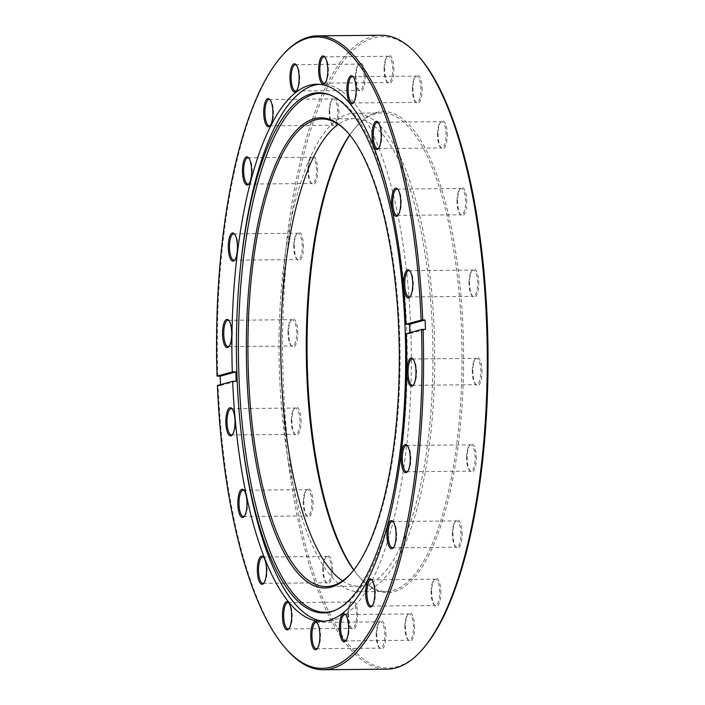 <?xml version="1.0" encoding="UTF-8"?>
<svg xmlns="http://www.w3.org/2000/svg" width="705" height="705" viewBox="0 0 705 705"><rect width="100%" height="100%" fill="white"/><g stroke="black" fill="none" stroke-linecap="round" stroke-linejoin="round"><path stroke-width="0.53" stroke-dasharray="3.52 2.64" d="M353.875 569.94A240.546 78.237 -90.5 0 0 360.502 578.303A240.546 78.237 -90.5 0 0 463.511 368.609A240.546 78.237 -90.5 0 0 356.316 126.583A240.546 78.237 -90.5 0 0 349.847 135.069M349.733 134.919A239.295 77.832 89.5 0 1 355.285 127.772A239.295 77.832 89.5 0 1 381.916 112.923A239.295 77.832 89.5 0 1 461.925 368.53A239.295 77.832 89.5 0 1 386.349 591.486A239.295 77.832 89.5 0 1 359.444 577.139A239.295 77.832 89.5 0 1 353.76 570.089M351.68 572.645A233.813 76.052 -90.5 0 0 352.2 572.055A233.813 76.052 -90.5 0 0 400.017 368.715A233.813 76.052 -90.5 0 0 348.138 132.981A233.813 76.052 -90.5 0 0 347.609 132.408M279.092 336.135A239.295 77.832 89.5 0 1 354.668 113.179A239.295 77.832 89.5 0 1 434.677 368.786A239.295 77.832 89.5 0 1 359.101 591.742A239.295 77.832 89.5 0 1 279.092 336.135M423.379 648.309A315.717 102.692 89.5 0 1 282.687 330.654A315.717 102.692 89.5 0 1 417.889 55.431M381.193 35.25A316.968 103.097 -90.5 0 0 281.092 330.583A316.968 103.097 -90.5 0 0 387.063 669.16M407.772 471.292A13.157 4.283 -90.5 0 0 408.16 470.914A13.157 4.283 -90.5 0 0 410.848 459.475A13.157 4.283 -90.5 0 0 407.931 446.212A13.157 4.283 -90.5 0 0 407.534 445.833M476.316 458.929A14.091 4.583 -90.5 0 0 470.032 444.749A14.091 4.583 -90.5 0 0 467.151 457.007A14.091 4.583 -90.5 0 0 470.279 471.222A14.091 4.583 -90.5 0 0 476.316 458.929M466.569 457.078A13.157 4.283 89.5 0 1 469.257 445.639A13.157 4.283 89.5 0 1 470.72 444.829A13.157 4.283 89.5 0 1 475.117 458.876A13.157 4.283 89.5 0 1 470.966 471.134A13.157 4.283 89.5 0 1 469.486 470.341A13.157 4.283 89.5 0 1 466.569 457.078M393.584 547.38A13.157 4.283 -90.5 0 0 393.972 547.001A13.157 4.283 -90.5 0 0 396.659 535.553A13.157 4.283 -90.5 0 0 393.743 522.29A13.157 4.283 -90.5 0 0 393.346 521.92M462.127 535.016A14.091 4.583 -90.5 0 0 455.844 520.836A14.091 4.583 -90.5 0 0 452.962 533.095A14.091 4.583 -90.5 0 0 456.091 547.3A14.091 4.583 -90.5 0 0 462.127 535.016M452.381 533.165A13.157 4.283 89.5 0 1 455.069 521.726A13.157 4.283 89.5 0 1 456.532 520.907A13.157 4.283 89.5 0 1 460.929 534.963A13.157 4.283 89.5 0 1 456.778 547.221A13.157 4.283 89.5 0 1 455.298 546.428A13.157 4.283 89.5 0 1 452.381 533.165M346.076 640.44A13.157 4.283 -90.5 0 0 346.463 640.052A13.157 4.283 -90.5 0 0 349.151 628.613A13.157 4.283 -90.5 0 0 346.234 615.35A13.157 4.283 -90.5 0 0 345.838 614.98M414.619 628.076A14.091 4.583 -90.5 0 0 408.336 613.896A14.091 4.583 -90.5 0 0 405.454 626.155A14.091 4.583 -90.5 0 0 408.583 640.36A14.091 4.583 -90.5 0 0 414.619 628.076M404.873 626.225A13.157 4.283 89.5 0 1 407.56 614.786A13.157 4.283 89.5 0 1 409.023 613.967A13.157 4.283 89.5 0 1 413.421 628.023A13.157 4.283 89.5 0 1 409.27 640.272A13.157 4.283 89.5 0 1 407.79 639.488A13.157 4.283 89.5 0 1 404.873 626.225M372.328 605.657A13.157 4.283 -90.5 0 0 372.716 605.278A13.157 4.283 -90.5 0 0 375.404 593.839A13.157 4.283 -90.5 0 0 372.487 580.576A13.157 4.283 -90.5 0 0 372.09 580.206M440.863 593.302A14.091 4.583 -90.5 0 0 434.588 579.122A14.091 4.583 -90.5 0 0 431.698 591.38A14.091 4.583 -90.5 0 0 434.826 605.586A14.091 4.583 -90.5 0 0 440.863 593.302M431.116 591.451A13.157 4.283 89.5 0 1 433.813 580.012A13.157 4.283 89.5 0 1 435.276 579.193A13.157 4.283 89.5 0 1 439.673 593.24A13.157 4.283 89.5 0 1 435.514 605.498A13.157 4.283 89.5 0 1 434.042 604.714A13.157 4.283 89.5 0 1 431.116 591.451M317.409 648.3A13.157 4.283 -90.5 0 0 317.796 647.921A13.157 4.283 -90.5 0 0 320.484 636.483A13.157 4.283 -90.5 0 0 317.567 623.22A13.157 4.283 -90.5 0 0 317.171 622.841M385.952 635.936A14.091 4.583 -90.5 0 0 379.669 621.757A14.091 4.583 -90.5 0 0 376.787 634.015A14.091 4.583 -90.5 0 0 379.916 648.23A14.091 4.583 -90.5 0 0 385.952 635.936M376.206 634.086A13.157 4.283 89.5 0 1 378.893 622.647A13.157 4.283 89.5 0 1 380.356 621.836A13.157 4.283 89.5 0 1 384.754 635.884A13.157 4.283 89.5 0 1 380.603 648.142A13.157 4.283 89.5 0 1 379.123 647.349A13.157 4.283 89.5 0 1 376.206 634.086M289.129 628.481A13.157 4.283 -90.5 0 0 289.517 628.102A13.157 4.283 -90.5 0 0 292.205 616.663A13.157 4.283 -90.5 0 0 289.288 603.401A13.157 4.283 -90.5 0 0 288.891 603.031M357.664 616.126A14.091 4.583 -90.5 0 0 351.39 601.947A14.091 4.583 -90.5 0 0 348.508 614.196A14.091 4.583 -90.5 0 0 351.636 628.411A14.091 4.583 -90.5 0 0 357.664 616.126M347.918 614.275A13.157 4.283 89.5 0 1 350.614 602.828A13.157 4.283 89.5 0 1 352.077 602.017A13.157 4.283 89.5 0 1 356.474 616.064A13.157 4.283 89.5 0 1 352.324 628.322A13.157 4.283 89.5 0 1 350.843 627.538A13.157 4.283 89.5 0 1 347.918 614.275M264.005 582.929A13.157 4.283 -90.5 0 0 264.393 582.541A13.157 4.283 -90.5 0 0 267.08 571.103A13.157 4.283 -90.5 0 0 264.163 557.84A13.157 4.283 -90.5 0 0 263.767 557.47M332.54 570.565A14.091 4.583 -90.5 0 0 326.256 556.386A14.091 4.583 -90.5 0 0 323.375 568.644A14.091 4.583 -90.5 0 0 326.503 582.85A14.091 4.583 -90.5 0 0 332.54 570.565M322.793 568.715A13.157 4.283 89.5 0 1 325.49 557.276A13.157 4.283 89.5 0 1 326.953 556.457A13.157 4.283 89.5 0 1 331.35 570.512A13.157 4.283 89.5 0 1 327.19 582.771A13.157 4.283 89.5 0 1 325.71 581.977A13.157 4.283 89.5 0 1 322.793 568.715M244.485 516.086A13.157 4.283 -90.5 0 0 244.882 515.707A13.157 4.283 -90.5 0 0 247.57 504.269A13.157 4.283 -90.5 0 0 244.653 491.006A13.157 4.283 -90.5 0 0 244.256 490.627M313.029 503.723A14.091 4.583 -90.5 0 0 306.745 489.543A14.091 4.583 -90.5 0 0 303.864 501.801A14.091 4.583 -90.5 0 0 306.992 516.016A14.091 4.583 -90.5 0 0 313.029 503.723M303.282 501.872A13.157 4.283 89.5 0 1 305.97 490.433A13.157 4.283 89.5 0 1 307.442 489.623A13.157 4.283 89.5 0 1 311.839 503.67A13.157 4.283 89.5 0 1 307.68 515.928A13.157 4.283 89.5 0 1 306.199 515.135A13.157 4.283 89.5 0 1 303.282 501.872M232.5 434.509A13.157 4.283 -90.5 0 0 232.888 434.13A13.157 4.283 -90.5 0 0 235.585 422.692A13.157 4.283 -90.5 0 0 232.659 409.429A13.157 4.283 -90.5 0 0 232.262 409.05M301.044 422.145A14.091 4.583 -90.5 0 0 294.761 407.966A14.091 4.583 -90.5 0 0 291.879 420.224A14.091 4.583 -90.5 0 0 295.007 434.439A14.091 4.583 -90.5 0 0 301.044 422.145M291.297 420.295A13.157 4.283 89.5 0 1 293.985 408.856A13.157 4.283 89.5 0 1 295.448 408.045A13.157 4.283 89.5 0 1 299.845 422.092A13.157 4.283 89.5 0 1 295.695 434.351A13.157 4.283 89.5 0 1 294.214 433.557A13.157 4.283 89.5 0 1 291.297 420.295M229.213 346.181A13.157 4.283 -90.5 0 0 229.601 345.794A13.157 4.283 -90.5 0 0 232.289 334.355A13.157 4.283 -90.5 0 0 229.372 321.092A13.157 4.283 -90.5 0 0 228.975 320.722M297.757 333.817A14.091 4.583 -90.5 0 0 291.473 319.638A14.091 4.583 -90.5 0 0 288.592 331.896A14.091 4.583 -90.5 0 0 291.72 346.102A14.091 4.583 -90.5 0 0 297.757 333.817M288.01 331.967A13.157 4.283 89.5 0 1 290.698 320.528A13.157 4.283 89.5 0 1 292.161 319.709A13.157 4.283 89.5 0 1 296.558 333.765A13.157 4.283 89.5 0 1 292.408 346.014A13.157 4.283 89.5 0 1 290.927 345.23A13.157 4.283 89.5 0 1 288.01 331.967M234.941 259.74A13.157 4.283 -90.5 0 0 235.329 259.361A13.157 4.283 -90.5 0 0 238.017 247.922A13.157 4.283 -90.5 0 0 235.1 234.659A13.157 4.283 -90.5 0 0 234.703 234.28M303.485 247.376A14.091 4.583 -90.5 0 0 297.202 233.196A14.091 4.583 -90.5 0 0 294.32 245.455A14.091 4.583 -90.5 0 0 297.448 259.669A14.091 4.583 -90.5 0 0 303.485 247.376M293.738 245.525A13.157 4.283 89.5 0 1 296.426 234.086A13.157 4.283 89.5 0 1 297.889 233.267A13.157 4.283 89.5 0 1 302.286 247.323A13.157 4.283 89.5 0 1 298.136 259.581A13.157 4.283 89.5 0 1 296.655 258.788A13.157 4.283 89.5 0 1 293.738 245.525M249.129 183.653A13.157 4.283 -90.5 0 0 249.517 183.274A13.157 4.283 -90.5 0 0 252.214 171.835A13.157 4.283 -90.5 0 0 249.288 158.572A13.157 4.283 -90.5 0 0 248.891 158.202M317.673 171.297A14.091 4.583 -90.5 0 0 311.39 157.109A14.091 4.583 -90.5 0 0 308.508 169.367A14.091 4.583 -90.5 0 0 311.636 183.582A14.091 4.583 -90.5 0 0 317.673 171.297M307.926 169.447A13.157 4.283 89.5 0 1 310.614 157.999A13.157 4.283 89.5 0 1 312.077 157.189A13.157 4.283 89.5 0 1 316.474 171.236A13.157 4.283 89.5 0 1 312.324 183.494A13.157 4.283 89.5 0 1 310.843 182.71A13.157 4.283 89.5 0 1 307.926 169.447M270.394 125.375A13.157 4.283 -90.5 0 0 270.782 124.988A13.157 4.283 -90.5 0 0 273.469 113.549A13.157 4.283 -90.5 0 0 270.553 100.286A13.157 4.283 -90.5 0 0 270.156 99.916M338.929 113.011A14.091 4.583 -90.5 0 0 332.645 98.832A14.091 4.583 -90.5 0 0 329.764 111.09A14.091 4.583 -90.5 0 0 332.892 125.296A14.091 4.583 -90.5 0 0 338.929 113.011M329.182 111.161A13.157 4.283 89.5 0 1 331.879 99.722A13.157 4.283 89.5 0 1 333.342 98.903A13.157 4.283 89.5 0 1 337.739 112.959A13.157 4.283 89.5 0 1 333.58 125.217A13.157 4.283 89.5 0 1 332.099 124.424A13.157 4.283 89.5 0 1 329.182 111.161M296.638 90.593A13.157 4.283 -90.5 0 0 297.025 90.214A13.157 4.283 -90.5 0 0 299.713 78.775A13.157 4.283 -90.5 0 0 296.796 65.512A13.157 4.283 -90.5 0 0 296.4 65.142M365.181 78.237A14.091 4.583 -90.5 0 0 358.898 64.058A14.091 4.583 -90.5 0 0 356.016 76.316A14.091 4.583 -90.5 0 0 359.145 90.522A14.091 4.583 -90.5 0 0 365.181 78.237M355.435 76.387A13.157 4.283 89.5 0 1 358.122 64.948A13.157 4.283 89.5 0 1 359.585 64.129A13.157 4.283 89.5 0 1 363.983 78.184A13.157 4.283 89.5 0 1 359.832 90.434A13.157 4.283 89.5 0 1 358.351 89.65A13.157 4.283 89.5 0 1 355.435 76.387M325.305 82.732A13.157 4.283 -90.5 0 0 325.692 82.353A13.157 4.283 -90.5 0 0 328.389 70.914A13.157 4.283 -90.5 0 0 325.463 57.651A13.157 4.283 -90.5 0 0 325.067 57.272M393.848 70.368A14.091 4.583 -90.5 0 0 387.565 56.188A14.091 4.583 -90.5 0 0 384.683 68.447A14.091 4.583 -90.5 0 0 387.812 82.661A14.091 4.583 -90.5 0 0 393.848 70.368M384.102 68.517A13.157 4.283 89.5 0 1 386.789 57.079A13.157 4.283 89.5 0 1 388.252 56.268A13.157 4.283 89.5 0 1 392.65 70.315A13.157 4.283 89.5 0 1 388.499 82.573A13.157 4.283 89.5 0 1 387.019 81.78A13.157 4.283 89.5 0 1 384.102 68.517M353.584 102.551A13.157 4.283 -90.5 0 0 353.972 102.172A13.157 4.283 -90.5 0 0 356.668 90.725A13.157 4.283 -90.5 0 0 353.743 77.462A13.157 4.283 -90.5 0 0 353.355 77.092M422.128 90.187A14.091 4.583 -90.5 0 0 415.844 76.008A14.091 4.583 -90.5 0 0 412.963 88.266A14.091 4.583 -90.5 0 0 416.091 102.472A14.091 4.583 -90.5 0 0 422.128 90.187M412.381 88.336A13.157 4.283 89.5 0 1 415.069 76.898A13.157 4.283 89.5 0 1 416.532 76.078A13.157 4.283 89.5 0 1 420.938 90.134A13.157 4.283 89.5 0 1 416.778 102.392A13.157 4.283 89.5 0 1 415.298 101.599A13.157 4.283 89.5 0 1 412.381 88.336M378.717 148.103A13.157 4.283 -90.5 0 0 379.105 147.724A13.157 4.283 -90.5 0 0 381.793 136.285A13.157 4.283 -90.5 0 0 378.876 123.022A13.157 4.283 -90.5 0 0 378.479 122.652M447.252 135.748A14.091 4.583 -90.5 0 0 440.977 121.568A14.091 4.583 -90.5 0 0 438.087 133.827A14.091 4.583 -90.5 0 0 441.215 148.032A14.091 4.583 -90.5 0 0 447.252 135.748M437.505 133.897A13.157 4.283 89.5 0 1 440.202 122.459A13.157 4.283 89.5 0 1 441.665 121.639A13.157 4.283 89.5 0 1 446.062 135.686A13.157 4.283 89.5 0 1 441.903 147.944A13.157 4.283 89.5 0 1 440.431 147.16A13.157 4.283 89.5 0 1 437.505 133.897M398.228 214.946A13.157 4.283 -90.5 0 0 398.616 214.567A13.157 4.283 -90.5 0 0 401.304 203.128A13.157 4.283 -90.5 0 0 398.387 189.865A13.157 4.283 -90.5 0 0 397.99 189.486M466.763 202.582A14.091 4.583 -90.5 0 0 460.488 188.402A14.091 4.583 -90.5 0 0 457.607 200.661A14.091 4.583 -90.5 0 0 460.726 214.875A14.091 4.583 -90.5 0 0 466.763 202.582M457.016 200.731A13.157 4.283 89.5 0 1 459.713 189.293A13.157 4.283 89.5 0 1 461.176 188.473A13.157 4.283 89.5 0 1 465.573 202.529A13.157 4.283 89.5 0 1 461.414 214.787A13.157 4.283 89.5 0 1 459.942 213.994A13.157 4.283 89.5 0 1 457.016 200.731M410.213 296.523A13.157 4.283 -90.5 0 0 410.601 296.144A13.157 4.283 -90.5 0 0 413.289 284.705A13.157 4.283 -90.5 0 0 410.372 271.443A13.157 4.283 -90.5 0 0 409.975 271.064M478.757 284.159A14.091 4.583 -90.5 0 0 472.473 269.98A14.091 4.583 -90.5 0 0 469.592 282.238A14.091 4.583 -90.5 0 0 472.72 296.452A14.091 4.583 -90.5 0 0 478.757 284.159M469.01 282.308A13.157 4.283 89.5 0 1 471.698 270.87A13.157 4.283 89.5 0 1 473.161 270.059A13.157 4.283 89.5 0 1 477.558 284.106A13.157 4.283 89.5 0 1 473.408 296.364A13.157 4.283 89.5 0 1 471.927 295.571A13.157 4.283 89.5 0 1 469.01 282.308M413.5 384.851A13.157 4.283 -90.5 0 0 413.888 384.472A13.157 4.283 -90.5 0 0 416.584 373.033A13.157 4.283 -90.5 0 0 413.659 359.77A13.157 4.283 -90.5 0 0 413.271 359.4M482.044 372.496A14.091 4.583 -90.5 0 0 475.76 358.316A14.091 4.583 -90.5 0 0 472.879 370.574A14.091 4.583 -90.5 0 0 476.007 384.78A14.091 4.583 -90.5 0 0 482.044 372.496M472.297 370.645A13.157 4.283 89.5 0 1 474.985 359.206A13.157 4.283 89.5 0 1 476.448 358.387A13.157 4.283 89.5 0 1 480.845 372.434A13.157 4.283 89.5 0 1 476.695 384.692A13.157 4.283 89.5 0 1 475.214 383.908A13.157 4.283 89.5 0 1 472.297 370.645M330.125 94.972A259.44 84.389 89.5 0 1 331.006 95.29A259.44 84.389 89.5 0 1 407.164 370.469A259.44 84.389 89.5 0 1 335.774 610.063A259.44 84.389 89.5 0 1 334.901 610.389M319.127 84.318A268.579 87.358 89.5 0 1 321.471 84.195A268.579 87.358 89.5 0 1 411.271 371.086A268.579 87.358 89.5 0 1 326.441 621.325A268.579 87.358 89.5 0 1 324.097 621.255M242.22 441.348A268.579 87.358 89.5 0 1 236.651 334.443A268.579 87.358 89.5 0 1 240.59 265.714M406.247 333.668L409.808 333.641A268.579 87.358 -90.5 0 0 409.772 332.707M217.827 376.223A316.968 103.097 89.5 0 1 217.413 331.174A316.968 103.097 89.5 0 1 282.238 55.51M287.755 650.741A316.968 103.097 89.5 0 1 218.18 385.582L220.55 385.556A316.968 103.097 89.5 0 1 220.506 384.63M342.56 580.885A233.813 76.052 -90.5 0 0 359.048 586.26A233.813 76.052 -90.5 0 0 432.888 368.407A233.813 76.052 -90.5 0 0 354.721 118.66A233.813 76.052 -90.5 0 0 338.329 124.336M218.18 385.582L217.396 385.476M409.808 333.641L425.45 329.35M220.55 385.556L236.193 381.264M355.285 127.772L356.316 126.583M348.138 132.981L347.08 131.817M354.668 113.179L381.916 112.923M407.931 446.212L407.137 445.331M469.257 445.639L470.032 444.749M393.743 522.29L392.949 521.418M455.069 521.726L455.844 520.836M346.234 615.35L345.441 614.478M407.56 614.786L408.336 613.896M372.487 580.576L371.694 579.704M433.813 580.012L434.588 579.122M317.567 623.22L316.774 622.339M378.893 622.647L379.669 621.757M289.288 603.401L288.495 602.528M350.614 602.828L351.39 601.947M264.163 557.84L263.37 556.968M325.49 557.276L326.256 556.386M244.653 491.006L243.86 490.125M305.97 490.433L306.745 489.543M232.659 409.429L231.866 408.548M293.985 408.856L294.761 407.966M229.372 321.092L228.579 320.22M290.698 320.528L291.473 319.638M235.1 234.659L234.307 233.778M296.426 234.086L297.202 233.196M249.288 158.572L248.495 157.7M310.614 157.999L311.39 157.109M270.553 100.286L269.759 99.414M331.879 99.722L332.645 98.832M296.796 65.512L296.003 64.64M358.122 64.948L358.898 64.058M325.463 57.651L324.67 56.77M386.789 57.079L387.565 56.188M353.743 77.462L352.958 76.589M415.069 76.898L415.844 76.008M378.876 123.022L378.083 122.15M440.202 122.459L440.977 121.568M398.387 189.865L397.594 188.984M459.713 189.293L460.488 188.402M410.372 271.443L409.579 270.561M471.698 270.87L472.473 269.98M413.659 359.77L412.874 358.898M474.985 359.206L475.76 358.316M231.178 408.636L295.448 408.045M243.172 490.213L307.442 489.623M262.683 557.056L326.953 556.457M287.807 602.608L352.077 602.017M316.087 622.427L380.356 621.836M344.754 614.566L409.023 613.967M371.006 579.783L435.276 579.193M392.262 521.506L456.532 520.907M406.45 445.419L470.72 444.829M412.187 358.986L476.448 358.387M408.891 270.649L473.161 270.059M396.906 189.072L461.176 188.473M377.395 122.229L441.665 121.639M352.271 76.678L416.532 76.078M323.983 56.858L388.252 56.268M295.316 64.728L359.585 64.129M269.072 99.502L333.342 98.903M247.807 157.779L312.077 157.189M233.619 233.866L297.889 233.267M227.891 320.308L292.161 319.709M331.006 95.29L329.253 94.629M316.783 84.239L321.471 84.195M354.721 118.66L321.841 118.96M359.048 586.26L326.177 586.56M321.762 621.369L326.441 621.325M335.774 610.063L334.029 610.759M228.138 346.613L292.408 346.014M233.866 260.171L298.136 259.581M248.054 184.093L312.324 183.494M269.31 125.807L333.58 125.217M295.562 91.033L359.832 90.434M324.23 83.164L388.499 82.573M352.509 102.983L416.778 102.392M377.642 148.543L441.903 147.944M397.153 215.377L461.414 214.787M409.138 296.955L473.408 296.364M412.425 385.291L476.695 384.692M406.697 471.733L470.966 471.134M392.509 547.811L456.778 547.221M371.253 606.097L435.514 605.498M345.001 640.871L409.27 640.272M316.333 648.732L380.603 648.142M288.054 628.922L352.324 628.322M262.921 583.361L327.19 582.771M243.41 516.527L307.68 515.928M231.425 434.941L295.695 434.351M475.214 383.908L476.007 384.78M413.888 384.472L413.112 385.362M471.927 295.571L472.72 296.452M410.601 296.144L409.825 297.034M459.942 213.994L460.726 214.875M398.616 214.567L397.84 215.457M440.431 147.16L441.215 148.032M379.105 147.724L378.329 148.614M415.298 101.599L416.091 102.472M353.972 102.172L353.196 103.053M387.019 81.78L387.812 82.661M325.692 82.353L324.917 83.243M358.351 89.65L359.145 90.522M297.025 90.214L296.25 91.104M332.099 124.424L332.892 125.296M270.782 124.988L270.006 125.878M310.843 182.71L311.636 183.582M249.517 183.274L248.742 184.164M296.655 258.788L297.448 259.669M235.329 259.361L234.554 260.251M290.927 345.23L291.72 346.102M229.601 345.794L228.825 346.684M294.214 433.557L295.007 434.439M232.888 434.13L232.112 435.02M306.199 515.135L306.992 516.016M244.882 515.707L244.106 516.598M325.71 581.977L326.503 582.85M264.393 582.541L263.617 583.432M350.843 627.538L351.636 628.411M289.517 628.102L288.742 628.992M379.123 647.349L379.916 648.23M317.796 647.921L317.021 648.812M434.042 604.714L434.826 605.586M372.716 605.278L371.94 606.168M407.79 639.488L408.583 640.36M346.463 640.052L345.688 640.942M455.298 546.428L456.091 547.3M393.972 547.001L393.196 547.891M469.486 470.341L470.279 471.222M408.16 470.914L407.384 471.804M359.101 591.742L386.349 591.486M352.2 572.055L351.169 573.244M359.444 577.139L360.502 578.303"/><path stroke-width="1.06" d="M349.847 135.069A240.546 78.237 -90.5 0 0 307.116 335.783A240.546 78.237 -90.5 0 0 353.875 569.94M353.76 570.089A239.295 77.832 89.5 0 1 306.34 335.88A239.295 77.832 89.5 0 1 349.733 134.919M246.406 336.734A235.065 76.457 89.5 0 1 347.08 131.817A235.065 76.457 89.5 0 1 399.242 368.812A235.065 76.457 89.5 0 1 351.169 573.244A235.065 76.457 89.5 0 1 246.406 336.734M347.609 132.408A233.813 76.052 -90.5 0 0 321.841 118.96A233.813 76.052 -90.5 0 0 248.001 336.814A233.813 76.052 -90.5 0 0 326.177 586.56A233.813 76.052 -90.5 0 0 351.68 572.645M416.831 54.259L417.889 55.431A315.717 102.692 89.5 0 1 487.948 373.729A315.717 102.692 89.5 0 1 423.379 648.309L422.348 649.49A316.968 103.097 -90.5 0 0 487.173 373.826A316.968 103.097 -90.5 0 0 416.831 54.259A316.968 103.097 -90.5 0 0 381.193 35.25L317.523 35.84A316.968 103.097 89.5 0 1 422.736 320.008L425.097 319.991A316.968 103.097 89.5 0 1 425.45 329.35L423.079 329.367A316.968 103.097 89.5 0 1 423.493 374.417A316.968 103.097 89.5 0 1 323.392 669.75A316.968 103.097 89.5 0 1 287.755 650.741L286.697 649.569A315.717 102.692 -90.5 0 0 421.907 374.346A315.717 102.692 -90.5 0 0 421.493 329.491L423.079 329.367M323.392 669.75L387.063 669.16A316.968 103.097 -90.5 0 0 422.348 649.49M401.101 457.624A14.091 4.583 89.5 0 1 407.137 445.331A14.091 4.583 89.5 0 1 410.266 459.545A14.091 4.583 89.5 0 1 407.384 471.804A14.091 4.583 89.5 0 1 401.101 457.624M407.534 445.833A13.157 4.283 -90.5 0 0 406.45 445.419A13.157 4.283 -90.5 0 0 402.299 457.677A13.157 4.283 -90.5 0 0 406.697 471.733A13.157 4.283 -90.5 0 0 407.772 471.292M386.913 533.703A14.091 4.583 89.5 0 1 392.949 521.418A14.091 4.583 89.5 0 1 396.078 535.633A14.091 4.583 89.5 0 1 393.196 547.891A14.091 4.583 89.5 0 1 386.913 533.703M393.346 521.92A13.157 4.283 -90.5 0 0 392.262 521.506A13.157 4.283 -90.5 0 0 388.111 533.764A13.157 4.283 -90.5 0 0 392.509 547.811A13.157 4.283 -90.5 0 0 393.584 547.38M339.405 626.763A14.091 4.583 89.5 0 1 345.441 614.478A14.091 4.583 89.5 0 1 348.57 628.684A14.091 4.583 89.5 0 1 345.688 640.942A14.091 4.583 89.5 0 1 339.405 626.763M345.838 614.98A13.157 4.283 -90.5 0 0 344.754 614.566A13.157 4.283 -90.5 0 0 340.603 626.815A13.157 4.283 -90.5 0 0 345.001 640.871A13.157 4.283 -90.5 0 0 346.076 640.44M365.657 591.988A14.091 4.583 89.5 0 1 371.694 579.704A14.091 4.583 89.5 0 1 374.822 593.91A14.091 4.583 89.5 0 1 371.94 606.168A14.091 4.583 89.5 0 1 365.657 591.988M372.09 580.206A13.157 4.283 -90.5 0 0 371.006 579.783A13.157 4.283 -90.5 0 0 366.847 592.041A13.157 4.283 -90.5 0 0 371.253 606.097A13.157 4.283 -90.5 0 0 372.328 605.657M310.738 634.632A14.091 4.583 89.5 0 1 316.774 622.339A14.091 4.583 89.5 0 1 319.903 636.553A14.091 4.583 89.5 0 1 317.021 648.812A14.091 4.583 89.5 0 1 310.738 634.632M317.171 622.841A13.157 4.283 -90.5 0 0 316.087 622.427A13.157 4.283 -90.5 0 0 311.936 634.685A13.157 4.283 -90.5 0 0 316.333 648.732A13.157 4.283 -90.5 0 0 317.409 648.3M282.458 614.813A14.091 4.583 89.5 0 1 288.495 602.528A14.091 4.583 89.5 0 1 291.623 616.734A14.091 4.583 89.5 0 1 288.742 628.992A14.091 4.583 89.5 0 1 282.458 614.813M288.891 603.031A13.157 4.283 -90.5 0 0 287.807 602.608A13.157 4.283 -90.5 0 0 283.657 614.866A13.157 4.283 -90.5 0 0 288.054 628.922A13.157 4.283 -90.5 0 0 289.129 628.481M257.334 569.252A14.091 4.583 89.5 0 1 263.37 556.968A14.091 4.583 89.5 0 1 266.499 571.173A14.091 4.583 89.5 0 1 263.617 583.432A14.091 4.583 89.5 0 1 257.334 569.252M263.767 557.47A13.157 4.283 -90.5 0 0 262.683 557.056A13.157 4.283 -90.5 0 0 258.524 569.314A13.157 4.283 -90.5 0 0 262.921 583.361A13.157 4.283 -90.5 0 0 264.005 582.929M237.823 502.418A14.091 4.583 89.5 0 1 243.86 490.125A14.091 4.583 89.5 0 1 246.988 504.339A14.091 4.583 89.5 0 1 244.106 516.598A14.091 4.583 89.5 0 1 237.823 502.418M244.256 490.627A13.157 4.283 -90.5 0 0 243.172 490.213A13.157 4.283 -90.5 0 0 239.013 502.471A13.157 4.283 -90.5 0 0 243.41 516.527A13.157 4.283 -90.5 0 0 244.485 516.086M225.838 420.841A14.091 4.583 89.5 0 1 231.866 408.548A14.091 4.583 89.5 0 1 234.994 422.762A14.091 4.583 89.5 0 1 232.112 435.02A14.091 4.583 89.5 0 1 225.838 420.841M232.262 409.05A13.157 4.283 -90.5 0 0 231.178 408.636A13.157 4.283 -90.5 0 0 227.028 420.894A13.157 4.283 -90.5 0 0 231.425 434.941A13.157 4.283 -90.5 0 0 232.5 434.509M222.542 332.504A14.091 4.583 89.5 0 1 228.579 320.22A14.091 4.583 89.5 0 1 231.707 334.426A14.091 4.583 89.5 0 1 228.825 346.684A14.091 4.583 89.5 0 1 222.542 332.504M228.975 320.722A13.157 4.283 -90.5 0 0 227.891 320.308A13.157 4.283 -90.5 0 0 223.741 332.566A13.157 4.283 -90.5 0 0 228.138 346.613A13.157 4.283 -90.5 0 0 229.213 346.181M228.27 246.071A14.091 4.583 89.5 0 1 234.307 233.778A14.091 4.583 89.5 0 1 237.435 247.993A14.091 4.583 89.5 0 1 234.554 260.251A14.091 4.583 89.5 0 1 228.27 246.071M234.703 234.28A13.157 4.283 -90.5 0 0 233.619 233.866A13.157 4.283 -90.5 0 0 229.469 246.124A13.157 4.283 -90.5 0 0 233.866 260.171A13.157 4.283 -90.5 0 0 234.941 259.74M242.467 169.984A14.091 4.583 89.5 0 1 248.495 157.7A14.091 4.583 89.5 0 1 251.623 171.905A14.091 4.583 89.5 0 1 248.742 184.164A14.091 4.583 89.5 0 1 242.467 169.984M248.891 158.202A13.157 4.283 -90.5 0 0 247.807 157.779A13.157 4.283 -90.5 0 0 243.657 170.037A13.157 4.283 -90.5 0 0 248.054 184.093A13.157 4.283 -90.5 0 0 249.129 183.653M263.723 111.698A14.091 4.583 89.5 0 1 269.759 99.414A14.091 4.583 89.5 0 1 272.888 113.62A14.091 4.583 89.5 0 1 270.006 125.878A14.091 4.583 89.5 0 1 263.723 111.698M270.156 99.916A13.157 4.283 -90.5 0 0 269.072 99.502A13.157 4.283 -90.5 0 0 264.913 111.76A13.157 4.283 -90.5 0 0 269.31 125.807A13.157 4.283 -90.5 0 0 270.394 125.375M289.966 76.924A14.091 4.583 89.5 0 1 296.003 64.64A14.091 4.583 89.5 0 1 299.132 78.845A14.091 4.583 89.5 0 1 296.25 91.104A14.091 4.583 89.5 0 1 289.966 76.924M296.4 65.142A13.157 4.283 -90.5 0 0 295.316 64.728A13.157 4.283 -90.5 0 0 291.165 76.977A13.157 4.283 -90.5 0 0 295.562 91.033A13.157 4.283 -90.5 0 0 296.638 90.593M318.642 69.064A14.091 4.583 89.5 0 1 324.67 56.77A14.091 4.583 89.5 0 1 327.799 70.985A14.091 4.583 89.5 0 1 324.917 83.243A14.091 4.583 89.5 0 1 318.642 69.064M325.067 57.272A13.157 4.283 -90.5 0 0 323.983 56.858A13.157 4.283 -90.5 0 0 319.832 69.116A13.157 4.283 -90.5 0 0 324.23 83.164A13.157 4.283 -90.5 0 0 325.305 82.732M346.922 88.874A14.091 4.583 89.5 0 1 352.958 76.589A14.091 4.583 89.5 0 1 356.087 90.804A14.091 4.583 89.5 0 1 353.196 103.053A14.091 4.583 89.5 0 1 346.922 88.874M353.355 77.092A13.157 4.283 -90.5 0 0 352.271 76.678A13.157 4.283 -90.5 0 0 348.111 88.936A13.157 4.283 -90.5 0 0 352.509 102.983A13.157 4.283 -90.5 0 0 353.584 102.551M372.046 134.435A14.091 4.583 89.5 0 1 378.083 122.15A14.091 4.583 89.5 0 1 381.211 136.356A14.091 4.583 89.5 0 1 378.329 148.614A14.091 4.583 89.5 0 1 372.046 134.435M378.479 122.652A13.157 4.283 -90.5 0 0 377.395 122.229A13.157 4.283 -90.5 0 0 373.236 134.488A13.157 4.283 -90.5 0 0 377.642 148.543A13.157 4.283 -90.5 0 0 378.717 148.103M391.557 201.278A14.091 4.583 89.5 0 1 397.594 188.984A14.091 4.583 89.5 0 1 400.722 203.199A14.091 4.583 89.5 0 1 397.84 215.457A14.091 4.583 89.5 0 1 391.557 201.278M397.99 189.486A13.157 4.283 -90.5 0 0 396.906 189.072A13.157 4.283 -90.5 0 0 392.755 201.33A13.157 4.283 -90.5 0 0 397.153 215.377A13.157 4.283 -90.5 0 0 398.228 214.946M403.542 282.855A14.091 4.583 89.5 0 1 409.579 270.561A14.091 4.583 89.5 0 1 412.707 284.776A14.091 4.583 89.5 0 1 409.825 297.034A14.091 4.583 89.5 0 1 403.542 282.855M409.975 271.064A13.157 4.283 -90.5 0 0 408.891 270.649A13.157 4.283 -90.5 0 0 404.74 282.908A13.157 4.283 -90.5 0 0 409.138 296.955A13.157 4.283 -90.5 0 0 410.213 296.523M406.838 371.183A14.091 4.583 89.5 0 1 412.874 358.898A14.091 4.583 89.5 0 1 415.994 373.104A14.091 4.583 89.5 0 1 413.112 385.362A14.091 4.583 89.5 0 1 406.838 371.183M413.271 359.4A13.157 4.283 -90.5 0 0 412.187 358.986A13.157 4.283 -90.5 0 0 408.028 371.235A13.157 4.283 -90.5 0 0 412.425 385.291A13.157 4.283 -90.5 0 0 413.5 384.851M236.492 335.042A260.119 84.609 89.5 0 1 240.308 268.482A260.119 84.609 89.5 0 1 329.253 94.629A260.119 84.609 89.5 0 1 405.604 370.539A260.119 84.609 89.5 0 1 334.029 610.759A260.119 84.609 89.5 0 1 241.886 438.58A260.119 84.609 89.5 0 1 236.492 335.042M334.901 610.389A259.44 84.389 89.5 0 1 238.484 335.069A259.44 84.389 89.5 0 1 330.125 94.972M324.097 621.255A268.579 87.358 89.5 0 1 242.22 441.348L241.886 438.58M409.772 332.707A268.579 87.358 -90.5 0 0 409.455 324.282L405.904 324.309A268.579 87.358 89.5 0 0 316.783 84.239A268.579 87.358 89.5 0 0 231.963 334.478A268.579 87.358 89.5 0 0 232.289 371.94L217.052 376.118L220.198 376.197A316.968 103.097 89.5 0 0 220.506 384.63M421.493 329.491L406.247 333.668A268.579 87.358 89.5 0 1 406.582 371.13A268.579 87.358 89.5 0 1 321.762 621.369A268.579 87.358 89.5 0 1 232.641 381.299L217.396 385.476A315.717 102.692 -90.5 0 0 286.697 649.569M240.308 268.482L240.59 265.714A268.579 87.358 89.5 0 1 319.127 84.318M338.329 124.336A233.813 76.052 -90.5 0 0 280.881 336.505A233.813 76.052 -90.5 0 0 342.56 580.885M422.736 320.008L421.141 320.132A315.717 102.692 -90.5 0 0 281.207 56.691L282.238 55.51A316.968 103.097 89.5 0 1 317.523 35.84M281.207 56.691A315.717 102.692 -90.5 0 0 217.052 376.118M421.141 320.132L405.904 324.309M232.289 371.94L235.849 371.905A268.579 87.358 -90.5 0 0 236.193 381.264L232.641 381.299M425.097 319.991L409.455 324.282M235.849 371.905L220.198 376.197"/></g></svg>
